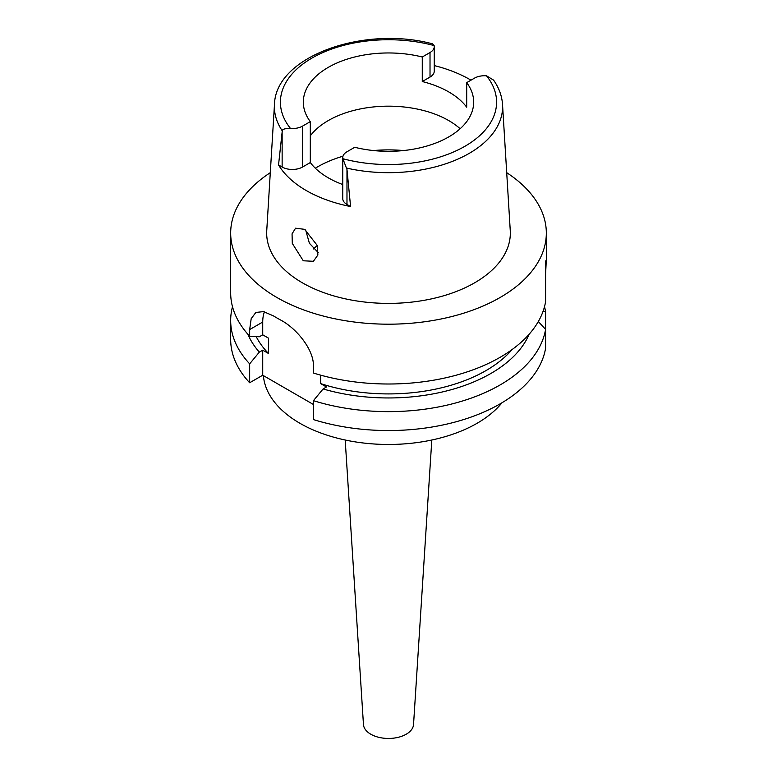 <?xml version="1.0" encoding="UTF-8"?>
<svg xmlns="http://www.w3.org/2000/svg" width="777" height="777" viewBox="0 0 777 777"><rect width="100%" height="100%" fill="white"/><g stroke="black" fill="none" stroke-linecap="round" stroke-linejoin="round"><path stroke-width="1.17" d="M346.843 168.133A114.102 65.87 180 0 0 469.182 153.39A114.102 65.87 180 0 0 502.525 104.477C501.952 95.892 498.96 87.772 493.57 80.109L486.489 75.796A14.433 8.333 180 0 0 474.456 78.166L466.695 82.644A85.179 49.174 0 0 1 473.679 102.146A85.179 49.174 0 0 1 448.727 136.917A85.179 49.174 0 0 1 354.73 147.29L346.979 151.768A14.433 8.333 180 0 0 342.754 157.653A14.433 8.333 180 0 0 342.871 158.712L346.979 169.493L346.979 204.458L350.582 206.546A116.317 67.152 180 0 1 278.535 164.947L282.138 167.026A14.433 8.333 0 0 0 302.544 167.026L310.305 162.548L310.305 121.639A85.179 49.174 0 0 1 303.321 102.146A85.179 49.174 0 0 1 328.273 67.366A85.179 49.174 0 0 1 422.27 56.993L422.27 81.536L430.021 77.069A14.433 8.333 0 0 0 434.246 71.173L434.246 46.63A14.433 8.333 180 0 1 430.021 52.515L422.27 56.993M422.27 81.536A85.179 49.174 0 0 1 466.695 107.187L466.695 82.644M310.305 135.849A85.179 49.174 180 0 1 328.273 120.571A85.179 49.174 180 0 1 460.139 128.739M434.246 65.579A115.317 66.579 180 0 1 470.988 80.167M310.305 121.639L302.544 126.117A14.433 8.333 180 0 1 290.511 128.487C285.013 128.409 282.265 129.196 282.274 130.857A114.102 65.87 180 0 1 274.475 104.477C275.437 56.226 364.054 25.32 432.711 43.901L434.129 45.571A14.433 8.333 180 0 1 434.246 46.63M282.274 130.857L278.535 164.947M310.305 162.548A85.179 49.174 0 0 0 342.754 184.537M342.754 157.653L342.754 198.572A14.433 8.333 0 0 0 346.979 204.458M274.475 104.477L266.744 230.575A121.834 70.338 0 0 0 339.899 297.552A121.834 70.338 0 0 0 474.65 282.799A121.834 70.338 0 0 0 510.256 230.575L502.525 104.477M350.582 206.546L346.979 169.493M303.283 260.781L313.393 261.295L317.871 255.021L317.366 245.581L304.613 229.332L295.551 228.205L292.055 233.867L292.298 243.405L303.283 260.781M506.711 172.679A157.828 91.123 180 0 1 546.328 233.061A157.828 91.123 180 0 1 500.106 297.494A157.828 91.123 180 0 1 328.098 317.249A157.828 91.123 180 0 1 230.672 233.061A157.828 91.123 180 0 1 270.289 172.679M545.58 273.737C546.348 261.043 546.348 257.255 545.58 262.383L545.58 301.748A157.828 91.123 0 0 1 500.106 357.313A157.828 91.123 0 0 1 313.432 373.038L313.432 366.404C314.093 349.563 296.144 328.049 280.497 319.959A157.828 91.123 0 0 1 273.407 315.87L263.5 311.606L255.837 312.461L251.185 318.696L249.66 329.584L249.66 336.218L259.324 336.791L262.723 334.819L268.58 338.199L268.58 353.545L262.723 350.165L259.324 352.127A144.794 83.595 180 0 1 247.853 334.227M546.328 233.061L546.328 259.751L545.58 262.383M545.58 284.013L545.58 277.748M249.66 382.76L249.66 363.85A157.828 91.123 180 0 1 230.672 320.512L230.672 339.423A157.828 91.123 0 0 0 249.66 382.76L262.723 375.223L313.432 404.496M313.432 419.58A157.828 91.123 0 0 0 500.106 403.865A157.828 91.123 0 0 0 545.58 348.3L545.58 329.39A157.828 91.123 180 0 1 500.106 384.945A157.828 91.123 180 0 1 313.432 400.67L313.432 419.58M538.325 321.532L545.58 329.39L545.58 311.645L542.88 311.82M320.648 375.155L320.648 383.605L326.495 386.985L323.096 388.947L313.432 400.67M262.723 375.223L262.723 350.165M262.723 334.819L262.723 322.037A40.083 23.145 60 0 1 264.433 311.82M249.66 363.85L259.324 352.127M230.672 320.512A157.828 91.123 180 0 1 232.498 306.701M256.206 336.606A137.791 79.555 0 0 0 268.58 353.545M230.672 233.061L230.672 292.88A157.828 91.123 0 0 0 249.66 336.218M320.648 383.605A137.791 79.555 0 0 0 485.936 370.619A137.791 79.555 0 0 0 512.062 349.572M529.147 334.227A144.794 83.595 180 0 1 490.879 373.475A144.794 83.595 180 0 1 323.096 388.947M544.502 306.701A157.828 91.123 180 0 1 545.58 311.645M263.384 375.602A125.262 72.319 0 0 0 343.337 439.607A125.262 72.319 0 0 0 477.078 423.29A125.262 72.319 0 0 0 502.01 402.739M345.192 440.015L363.461 724.523A25.049 14.462 0 0 0 379.341 737.451A25.049 14.462 0 0 0 406.216 734.216A25.049 14.462 0 0 0 413.539 724.523L431.808 440.015M313.51 248.951A86.432 49.903 180 0 1 317.327 245.454M318.249 252.612L309.401 243.269L305.643 229.963M486.489 75.796A108.09 62.413 180 0 1 464.937 146.27A108.09 62.413 180 0 1 342.871 158.712M430.021 77.069L430.021 52.515M290.511 128.487A108.09 62.413 180 0 1 312.063 58.013A108.09 62.413 180 0 1 434.129 45.571M282.138 167.026L282.138 132.071M302.544 126.117L302.544 167.026M262.723 322.037L249.66 329.584M315.326 168.22A100.214 57.857 180 0 1 317.638 166.841A100.214 57.857 180 0 1 342.968 156.206M373.465 150.544A100.214 57.857 180 0 1 403.535 150.544"/></g></svg>
